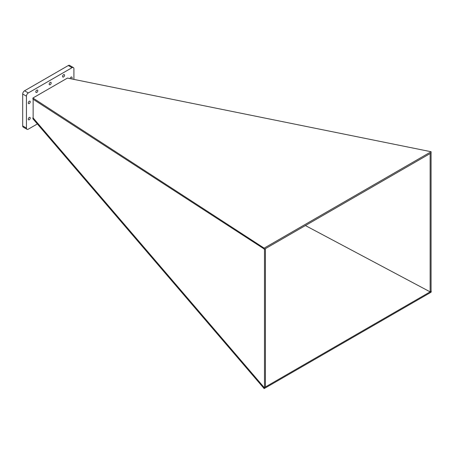 <?xml version="1.0" encoding="UTF-8"?>
<svg xmlns="http://www.w3.org/2000/svg" width="454" height="454" viewBox="0 0 454 454"><rect width="100%" height="100%" fill="white"/><g stroke="black" fill="none" stroke-linecap="round" stroke-linejoin="round"><path stroke-width="0.68" d="M264.154 388.596L264.268 387.631L32.921 117.688L32.921 118.783L264.154 388.596L431.118 292.194L431.073 291.076M265.425 386.961L264.489 387.5L264.489 249.178L265.425 248.639L265.425 386.961L431.3 291.196M265.425 248.639L431.073 153.004L431.073 291.326M430.142 153.543L430.142 291.865L305.406 225.559M431.073 153.004L431.118 151.738L67.436 78.082L32.921 98.007L32.921 99.103L264.489 249.178M264.268 249.308L264.154 248.139L431.118 151.738M264.268 387.631L32.921 117.688M33.142 99.244L33.142 117.558M71.618 78.928A1.407 0.812 120 0 0 71.806 77.021A1.407 0.812 120 0 0 71.102 77.089A1.407 0.812 120 0 0 70.12 78.621M63.554 74.689A1.407 0.812 120 0 0 62.635 75.926A1.407 0.812 120 0 0 62.851 77.055A1.407 0.812 120 0 0 64.258 76.244A1.407 0.812 120 0 0 64.258 74.615A1.407 0.812 120 0 0 63.554 74.689M36.797 90.136A1.407 0.812 120 0 0 35.877 91.379A1.407 0.812 120 0 0 36.093 92.502A1.407 0.812 120 0 0 37.5 91.691A1.407 0.812 120 0 0 37.5 90.068A1.407 0.812 120 0 0 36.797 90.136M29.249 101.253A1.407 0.812 120 0 0 28.33 102.496A1.407 0.812 120 0 0 28.545 103.62A1.407 0.812 120 0 0 29.953 102.808A1.407 0.812 120 0 0 29.953 101.185A1.407 0.812 120 0 0 29.249 101.253M73.911 79.393L73.911 68.775A2.645 1.527 120 0 0 73.361 67.567A2.645 1.527 120 0 0 72.038 67.697L28.313 92.939A2.645 1.527 120 0 0 26.446 96.18L26.446 128.085A2.645 1.527 120 0 0 26.99 129.294A2.645 1.527 120 0 0 28.313 129.163L37.347 123.948M29.249 117.472A1.407 0.812 120 0 0 28.33 118.71A1.407 0.812 120 0 0 28.545 119.839A1.407 0.812 120 0 0 29.953 119.027A1.407 0.812 120 0 0 29.953 117.404A1.407 0.812 120 0 0 29.249 117.472M50.178 82.412A1.407 0.812 120 0 0 49.259 83.65A1.407 0.812 120 0 0 49.475 84.779A1.407 0.812 120 0 0 50.882 83.967A1.407 0.812 120 0 0 50.882 82.339A1.407 0.812 120 0 0 50.178 82.412M73.361 67.567L69.621 65.404A2.645 1.527 120 0 0 68.293 65.535L24.573 90.777A2.645 1.527 120 0 0 22.7 94.023L22.7 125.923A2.645 1.527 120 0 0 23.25 127.131L26.99 129.294M264.154 248.139L32.921 98.007M26.446 128.085L22.7 125.923M72.038 67.697L68.293 65.535M28.313 92.939L24.573 90.777M26.446 96.18L22.7 94.023"/></g></svg>

